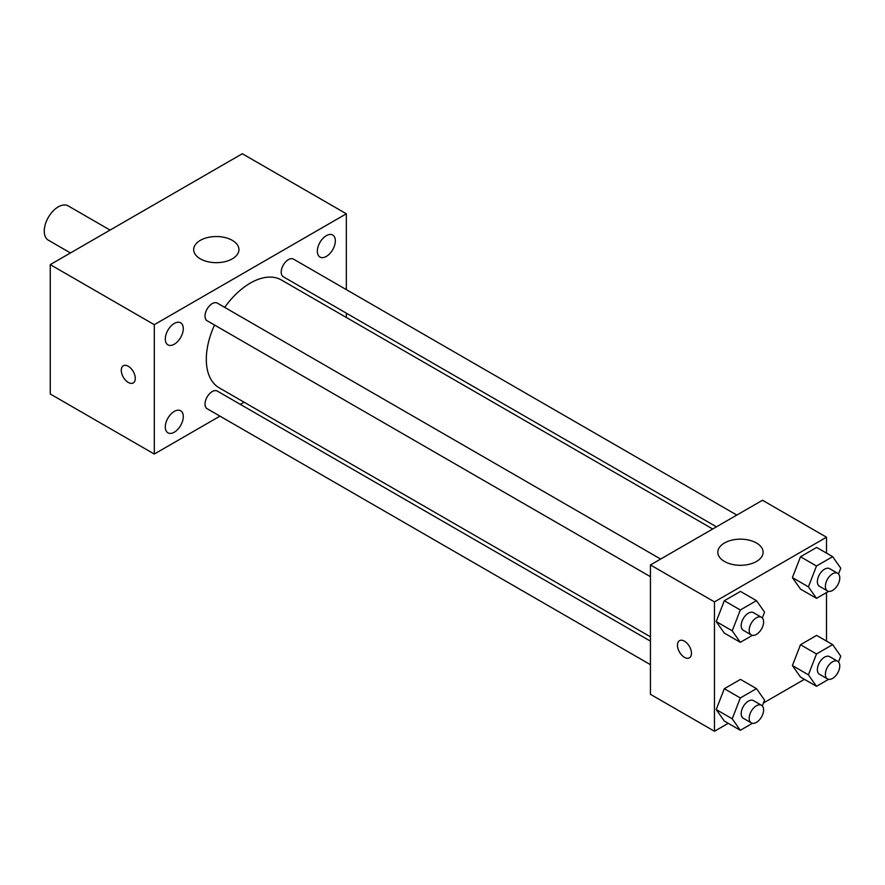 <?xml version="1.0" encoding="UTF-8"?>
<svg xmlns="http://www.w3.org/2000/svg" width="885" height="885" viewBox="0 0 885 885"><rect width="100%" height="100%" fill="white"/><g stroke="black" fill="none" stroke-linecap="round" stroke-linejoin="round"><path stroke-width="1.33" d="M110.072 230.089L68.156 205.884A19.802 11.439 120 0 0 52.89 211.194A19.802 11.439 120 0 0 44.25 231.129A19.802 11.439 120 0 0 48.354 240.189L70.457 252.955M219.967 416.127L154.289 454.049L50.257 393.991L50.257 264.615L242.313 153.736L346.345 213.794L346.345 289.638M326.344 235.664A12.722 7.345 120 0 0 318.025 246.871A12.722 7.345 120 0 0 319.983 257.059A12.722 7.345 120 0 0 332.705 249.714A12.722 7.345 120 0 0 332.705 235.034A12.722 7.345 120 0 0 326.344 235.664M174.29 323.445A12.722 7.345 120 0 0 165.982 334.652A12.722 7.345 120 0 0 167.929 344.851A12.722 7.345 120 0 0 180.651 337.506A12.722 7.345 120 0 0 180.651 322.815A12.722 7.345 120 0 0 174.29 323.445M174.29 411.414A12.722 7.345 120 0 0 165.982 422.621A12.722 7.345 120 0 0 167.929 432.82A12.722 7.345 120 0 0 180.651 425.475A12.722 7.345 120 0 0 180.651 410.784A12.722 7.345 120 0 0 174.29 411.414M154.289 454.049L154.289 324.684L50.257 264.615M154.289 324.684L346.345 213.794M232.312 258.84A22.634 13.065 180 0 1 207.643 261.672A22.634 13.065 180 0 1 193.671 249.603A22.634 13.065 180 0 1 216.305 236.538A22.634 13.065 180 0 1 238.939 249.603A22.634 13.065 180 0 1 232.312 258.84M244.094 402.199L240.333 404.368M135.283 378.393A9.901 5.719 60 0 1 133.226 382.928A9.901 5.719 60 0 1 123.325 377.209A9.901 5.719 60 0 1 123.325 365.77A9.901 5.719 60 0 1 130.958 368.425A9.901 5.719 60 0 1 135.283 378.393M133.237 382.928A9.901 5.719 60 0 1 123.336 377.209A9.901 5.719 60 0 1 123.325 365.77M346.345 313.157L346.345 317.494M736.818 515.07L293.499 259.128A10.189 5.885 120 0 0 288.41 259.626A10.189 5.885 120 0 0 281.209 272.104A10.189 5.885 120 0 0 283.311 276.773L716.441 526.829M650.442 641.149L217.312 391.081A10.189 5.885 120 0 0 212.223 391.59A10.189 5.885 120 0 0 205.021 404.058A10.189 5.885 120 0 0 207.134 408.726L650.442 664.668M660.63 559.054L217.312 303.113A10.189 5.885 120 0 0 212.223 303.61A10.189 5.885 120 0 0 205.574 312.593A10.189 5.885 120 0 0 207.134 320.757L650.442 576.699M214.524 325.016A62.249 35.942 120 0 0 206.305 359.332A62.249 35.942 120 0 0 219.192 387.829L650.442 636.813M712.69 528.998L281.441 280.014A62.249 35.942 120 0 0 224.702 307.372M728.222 723.322L714.461 731.264L650.442 694.305L650.442 564.94L762.483 500.257L826.501 537.217L826.501 553.103M804.41 679.337L763.456 702.978M800.494 589.1L792.407 577.595L800.494 556.765L816.656 547.428L800.494 556.765L792.407 577.595L800.494 589.1L816.49 598.337L808.403 586.843L816.49 566.002L832.663 556.665L840.75 568.17L838.504 573.967M724.306 721.054L716.219 709.549L724.306 688.718L740.48 679.381L724.306 688.718L716.219 709.549L724.306 721.054L740.314 730.302L732.227 718.797L740.314 697.955L756.476 688.619L764.563 700.123L762.317 705.92M826.501 592.563L826.501 641.072M714.461 731.264L714.461 601.9L826.501 537.217M800.494 677.069L792.407 665.564L800.494 644.734L816.656 635.397L800.494 644.734L792.407 665.564L800.494 677.069L816.49 686.317L808.403 674.812L816.49 653.971L832.663 644.634L840.75 656.139L838.504 661.936M724.306 633.085L716.219 621.58L724.306 600.749L740.48 591.412L724.306 600.749L716.219 621.58L724.306 633.085L740.314 642.322L732.227 630.828L740.314 609.986L756.476 600.649L764.563 612.154L762.317 617.951M714.461 601.9L650.442 564.94M724.472 561.466A22.634 13.065 180 0 1 717.835 552.229A22.634 13.065 180 0 1 740.468 539.164A22.634 13.065 180 0 1 763.102 552.229A22.634 13.065 180 0 1 749.13 564.298A22.634 13.065 180 0 1 724.472 561.466M691.462 653.296A9.901 5.719 60 0 1 689.404 657.832A9.901 5.719 60 0 1 679.503 652.112A9.901 5.719 60 0 1 679.503 640.685A9.901 5.719 60 0 1 687.136 643.329A9.901 5.719 60 0 1 691.462 653.296M689.404 657.832A9.901 5.719 60 0 1 679.514 652.112A9.901 5.719 60 0 1 679.503 640.674M752.416 635.341L740.314 642.322M761.487 617.288L753.489 612.663A10.189 5.885 120 0 0 745.635 615.396A10.189 5.885 120 0 0 741.188 625.651A10.189 5.885 120 0 0 743.3 630.308L751.31 634.932A10.189 5.885 120 0 0 761.487 629.047A10.189 5.885 120 0 0 761.487 617.288A10.189 5.885 120 0 0 753.644 620.02A10.189 5.885 120 0 0 749.197 630.264A10.189 5.885 120 0 0 751.31 634.932M732.227 630.828L716.219 621.58M740.314 609.986L724.306 600.749M756.476 600.649L740.48 591.412M828.603 591.357L816.49 598.337M837.675 573.303L829.676 568.679A10.189 5.885 120 0 0 821.822 571.411A10.189 5.885 120 0 0 817.375 581.666A10.189 5.885 120 0 0 819.488 586.324L827.486 590.948A10.189 5.885 120 0 0 837.675 585.062A10.189 5.885 120 0 0 837.675 573.303A10.189 5.885 120 0 0 829.82 576.035A10.189 5.885 120 0 0 825.384 586.279A10.189 5.885 120 0 0 827.486 590.948M808.403 586.843L792.407 577.595M816.49 566.002L800.494 556.765M832.663 556.665L816.656 547.428M752.416 723.311L740.314 730.302M761.487 705.256L753.489 700.632A10.189 5.885 120 0 0 745.635 703.365A10.189 5.885 120 0 0 741.188 713.62A10.189 5.885 120 0 0 743.3 718.277L751.31 722.901A10.189 5.885 120 0 0 761.487 717.016A10.189 5.885 120 0 0 761.487 705.256A10.189 5.885 120 0 0 753.644 707.989A10.189 5.885 120 0 0 749.197 718.233A10.189 5.885 120 0 0 751.31 722.901M732.227 718.797L716.219 709.549M740.314 697.955L724.306 688.718M756.476 688.619L740.48 679.381M828.603 679.326L816.49 686.317M837.675 661.272L829.676 656.648A10.189 5.885 120 0 0 821.822 659.38A10.189 5.885 120 0 0 817.375 669.635A10.189 5.885 120 0 0 819.488 674.293L827.486 678.917A10.189 5.885 120 0 0 837.675 673.031A10.189 5.885 120 0 0 837.675 661.272A10.189 5.885 120 0 0 829.82 664.004A10.189 5.885 120 0 0 825.384 674.248A10.189 5.885 120 0 0 827.486 678.917M808.403 674.812L792.407 665.564M816.49 653.971L800.494 644.734M832.663 644.634L816.656 635.397"/></g></svg>
